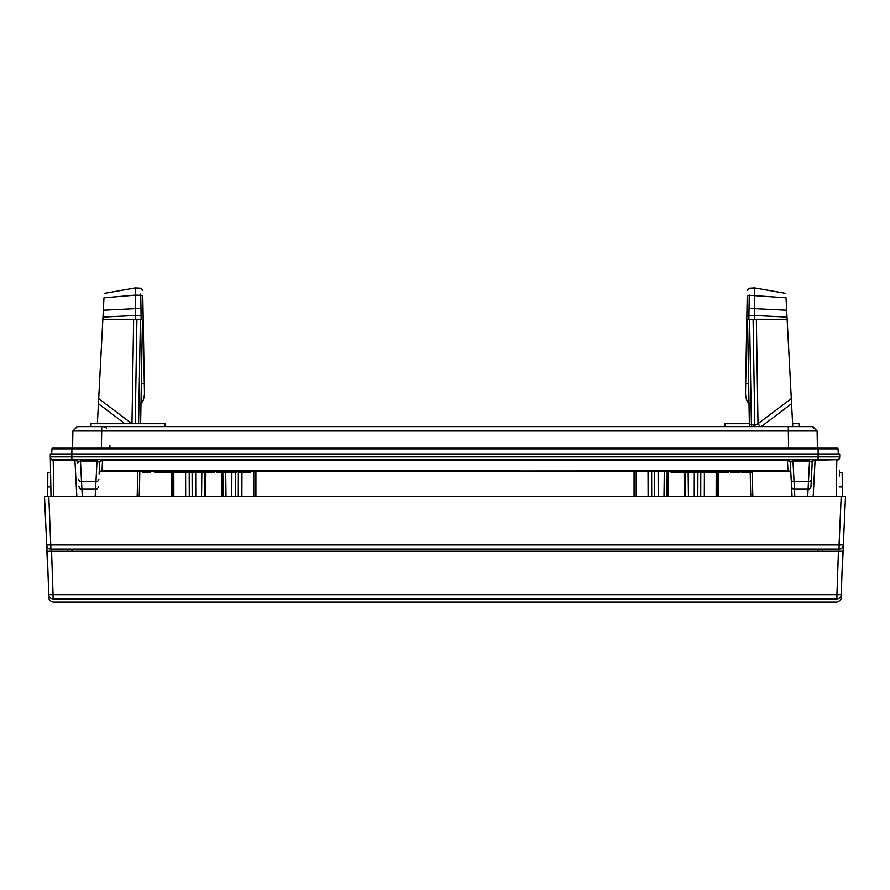 <?xml version="1.0" encoding="UTF-8"?>
<svg xmlns="http://www.w3.org/2000/svg" width="890" height="890" viewBox="0 0 890 890"><rect width="100%" height="100%" fill="white"/><g stroke="black" fill="none" stroke-linecap="round" stroke-linejoin="round"><path stroke-width="1.33" d="M131.954 423.718L98.701 398.598L97.377 423.718M139.24 496.498L139.808 471.255L139.407 494.54L137.249 494.54L137.65 471.255M104.208 293.433L135.258 287.959L135.258 295.157L140.731 295.302L140.72 294.056M135.258 308.663L103.329 310.221L102.973 317.074L103.974 297.816L135.258 295.157L135.258 308.619L140.976 308.697L141.076 315.65L143.123 315.65L143.023 309.742L143.19 319.265L141.132 319.265L141.076 315.65L135.269 315.561L135.258 308.619M135.269 315.505L102.973 317.074L102.851 319.265L141.132 319.265M98.701 398.598L102.851 319.265M138.595 423.718L140.42 319.265L143.19 319.265L142.789 296.348A2.158 1.079 179 0 0 140.731 295.302L140.976 308.697A2.158 1.079 179 0 1 143.023 309.742M790.198 461.877A2.881 2.881 0 0 1 790.298 462.466L792.979 461.031L794.058 481.557L808.465 481.557L809.533 461.031L812.225 462.466L811.335 479.343A2.881 2.359 -177 0 1 808.465 481.557L808.087 489.177A2.881 2.87 -177 0 0 810.968 486.452L812.192 462.956A2.881 2.848 -177 0 1 815.073 460.264L813.171 496.498M811.079 484.305L811.547 475.427M814.261 459.863A2.881 2.881 -177 0 1 814.573 459.785A2.881 2.881 0 0 0 812.225 462.466A2.881 2.881 -177 0 1 812.348 461.743C812.559 460.831 813.538 460.163 815.296 459.73L792.979 459.73L792.979 461.031L809.533 461.031L809.533 459.73L815.095 459.73A2.881 2.881 0 0 0 814.573 459.785L812.348 461.743A2.881 2.881 -177 0 1 812.359 461.71M95.186 496.498L97.021 461.031L99.702 462.466A2.881 2.881 0 0 1 102.584 459.73L102.639 459.73M80.467 459.73L97.021 459.73L97.021 461.031L80.467 461.031L80.467 459.73L74.905 459.73A2.881 2.881 0 0 1 77.775 462.466L80.467 461.031L82.292 496.498M51.008 496.498L50.318 456.904A2.881 2.881 0 0 0 53.2 459.73L836.8 459.73L818.133 459.73L818.133 453.967L50.263 453.967L50.318 456.904A2.881 2.881 0 0 0 53.2 459.73L53.834 496.498M76.829 496.498L74.927 460.264A2.881 2.848 -3 0 1 77.808 462.956L77.775 462.466M99.135 473.703L99.702 462.466M99.124 473.469A2.881 2.792 -177 0 1 102.005 470.832L101.983 471.255A2.881 2.881 0 0 0 99.102 473.992A2.881 2.881 0 0 1 101.983 471.255L358.258 471.255L255.919 471.255L255.919 496.498M792.979 459.73L787.227 459.73L790.287 462.333A2.881 2.881 0 0 1 790.298 462.466L792.078 496.498M634.081 496.498L634.081 471.255L527.892 471.211L788.017 471.255L787.416 459.73A2.881 2.881 0 0 1 790.287 462.333M172.949 471.255L172.949 472.701L154.849 472.701L154.849 471.255L151.901 471.255M358.258 471.255L531.742 471.255M790.876 473.769L790.899 473.992A2.881 2.881 0 0 0 788.017 471.255M165.139 426.599L165.084 423.718L91.025 423.718L90.98 426.599M103.196 426.599L106.566 428.012M51.965 448.894L51.698 453.967L51.965 448.894A0.723 0.723 0 0 1 52.688 448.204A0.723 0.723 0 0 0 51.965 448.894L71.867 448.894L71.867 448.204L52.688 448.204L837.312 448.204A0.723 0.723 0 0 1 838.035 448.894L838.302 453.967L838.035 448.894L818.133 448.894L818.133 453.967L839.737 453.967L839.682 456.904A2.881 2.881 0 0 1 836.8 459.73L815.073 460.264M839.437 470.154L839.348 476.039M50.263 453.967L50.318 456.904L839.682 456.904L839.682 457.471A2.881 2.848 -179 0 1 836.8 460.264L836.166 496.498M839.682 456.904A2.881 2.881 0 0 1 836.8 459.73A2.881 2.881 0 0 0 839.682 456.904L839.737 453.967M51.564 459.229L50.908 458.606A2.881 2.881 0 0 0 51.175 458.906A2.881 2.881 0 0 1 50.908 458.606A2.881 2.881 0 0 0 51.175 458.906M53.2 459.73A2.881 2.881 0 0 1 50.318 456.904A2.881 2.881 0 0 0 50.352 457.349A2.881 2.881 0 0 1 50.318 456.904A2.881 2.881 0 0 0 50.352 457.349M74.927 460.264L53.2 460.264A2.881 2.848 -1 0 1 50.318 457.471M74.704 459.73C76.518 460.241 77.497 460.909 77.653 461.743A2.881 2.881 0 0 0 77.641 461.743L75.427 459.785A2.881 2.881 0 0 1 75.739 459.863A2.881 2.881 0 0 0 75.427 459.785M76.885 460.519A2.881 2.881 0 0 1 77.285 461.009A2.881 2.881 0 0 0 76.885 460.519L76.596 460.286A2.881 2.881 0 0 0 76.184 460.03A2.881 2.881 0 0 1 76.607 460.286M142.778 400.923L140.998 403.348L140.642 423.718L142.467 319.265M141.221 390.543L141.21 391.422M142.789 296.348L143.479 336.398L142.166 336.398M143.479 336.398L144.469 392.946L144.302 383.568L141.343 383.568M144.469 392.946L144.302 383.568L144.469 392.946C144.336 398.297 142.99 401.946 140.442 403.882M143.78 353.108L143.546 340.147L143.78 353.108M812.403 426.599L817.109 430.994L817.409 448.204L817.109 430.994L812.703 426.599L77.297 426.599L72.891 430.994L72.591 448.204L72.891 430.994L76.896 427M135.258 319.265L135.269 315.561M144.347 395.683L143.312 399.799M748.657 383.568L745.698 383.568L745.531 392.946L746.521 336.398L747.834 336.398M745.687 395.939L745.531 392.946C745.664 398.297 747.01 401.946 749.558 403.882M749.413 426.599L749.002 403.348L747.233 400.923M746.643 399.688L745.976 397.563M745.842 396.973L745.709 396.106M785.792 293.433L754.742 287.959L754.731 315.505L787.027 317.074L786.671 310.221L792.768 426.599M791.299 398.598L791.577 403.737L791.299 398.598L758.013 423.673L754.787 425.331L754.542 426.599M747.222 296.203L747.211 296.348A2.158 1.079 1 0 1 749.269 295.302L786.026 297.805L786.671 310.221L754.742 308.663M754.731 315.505L754.742 319.265L787.149 319.265M751.516 426.599L751.427 424.675A2.158 0.567 -1 0 1 749.369 424.152L747.533 319.265L749.58 319.265L751.427 424.675L754.787 425.331L753.096 319.265M747.533 319.265L746.81 319.265L746.521 336.398M748.868 319.265L746.81 319.265L746.977 309.742A2.158 1.079 1 0 1 749.024 308.697L748.868 319.265L754.742 319.265M760.227 426.599L758.013 423.673L756.355 319.265M752.951 496.498L752.751 494.54L750.593 494.54L750.76 496.498L750.214 472.701L750.76 496.498M791.177 479.343A2.881 2.359 177 0 0 794.058 481.557L794.815 496.498M523.287 471.066L519.604 470.944M799.02 426.599L798.975 423.718L792.623 423.718M749.358 423.718L724.916 423.718L724.861 426.599M72.891 430.994L101.705 430.994L101.705 426.599L100.915 426.599M817.109 430.994L101.705 430.994L101.404 448.204M745.531 392.946L745.698 383.568L745.531 392.946M746.221 353.108L746.454 340.147L746.221 353.108M747.211 296.348L746.977 309.742M754.742 308.619L749.024 308.697L749.269 295.135M671.182 471.255L671.182 472.701L673.886 472.701L673.886 471.255M678.38 471.255L678.38 472.701L673.886 472.701M682.886 471.255L682.886 472.701L678.38 472.701M685.589 471.255L685.589 472.701L682.886 472.701M728.209 471.255L728.209 472.701L685.589 472.701M739.913 471.255L739.913 472.701L730.612 472.701L730.612 471.255M751.015 471.255L751.015 472.701L741.415 472.701L741.415 471.255M697.593 471.255L697.593 472.701M697.293 471.255L697.293 472.701M687.992 471.255L687.992 472.701M688.293 471.255L688.293 472.701M688.893 471.255L688.893 472.701M689.494 471.255L689.494 472.701M691.586 471.255L691.586 472.701M693.388 471.255L693.388 472.701M695.19 471.255L695.19 472.701M696.091 471.255L696.091 472.701M696.692 471.255L696.692 472.701M696.992 471.255L696.992 472.701M709.597 471.255L709.597 472.701M699.996 471.255L699.996 472.701M700.297 471.255L700.297 472.701M700.597 471.255L700.597 472.701M701.498 471.255L701.498 472.701M702.399 471.255L702.399 472.701M703.601 471.255L703.601 472.701M705.392 471.255L705.392 472.701M706.593 471.255L706.593 472.701M707.194 471.255L707.194 472.701M707.795 471.255L707.795 472.701M708.095 471.255L708.095 472.701M712 471.255L712 472.701M712.3 471.255L712.3 472.701M712.901 471.255L712.901 472.701M713.502 471.255L713.502 472.701M714.403 471.255L714.403 472.701M715.304 471.255L715.304 472.701M717.106 471.255L717.106 472.701M718.909 471.255L718.909 472.701M720.399 471.255L720.399 472.701M721.301 471.255L721.301 472.701M721.601 471.255L721.601 472.701M738.411 471.255L738.411 472.701M742.316 471.255L742.316 472.701M743.818 471.255L743.818 472.701M744.418 471.255L744.418 472.701M745.319 471.255L745.319 472.701M746.521 471.255L746.521 472.701M747.711 471.255L747.711 472.701M748.612 471.255L748.612 472.701M749.514 471.255L749.514 472.701M750.114 471.255L750.114 472.701M750.415 471.255L750.415 472.701M750.715 471.255L750.715 472.701M686.19 471.255L686.19 472.701M686.791 471.255L686.791 472.701M687.692 471.255L687.692 472.701M698.795 471.255L698.795 472.701M699.395 471.255L699.395 472.701M710.198 471.255L710.198 472.701M711.099 471.255L711.099 472.701M727.909 471.255L727.909 472.701M722.202 471.255L722.202 472.701M724.004 471.255L724.004 472.701M725.806 471.255L725.806 472.701M726.707 471.255L726.707 472.701M727.308 471.255L727.308 472.701M727.608 471.255L727.608 472.701M732.114 471.255L732.114 472.701M732.715 471.255L732.715 472.701M733.605 471.255L733.605 472.701M734.806 471.255L734.806 472.701M736.008 471.255L736.008 472.701M736.909 471.255L736.909 472.701M737.81 471.255L737.81 472.701M180.792 471.255L180.792 472.701L174.863 472.701M191.428 471.255L191.428 472.701L180.792 472.701M193.364 471.255L193.364 472.701L191.428 472.701M194.498 471.255L194.498 472.701L193.364 472.701M175.697 471.255L175.697 472.701M150.076 471.255L150.076 472.701L142.534 472.701L142.534 471.255M214.679 471.255L214.679 472.701L195.21 472.701L195.21 471.255M236.44 472.701L216.493 472.701L217.316 472.701L216.493 472.701L216.493 471.255L216.493 472.701M250.29 471.255L250.29 472.701L238.309 472.701L238.309 471.255M159.888 471.255L159.888 472.701M160.211 471.255L160.211 472.701M167.198 471.255L167.198 472.701M171.948 471.255L171.948 472.701M172.282 471.255L172.282 472.701M209.995 471.255L209.995 472.701M243.248 471.255L243.248 472.701M246.986 471.255L246.986 472.701M222.834 472.701L223.123 496.498M221.666 472.701L221.966 496.498M255.107 496.498L255.174 471.255M172.438 496.498L172.382 472.701M205.59 496.498L205.89 472.701M204.433 496.498L204.722 472.701M634.826 471.255L634.893 496.498M717.562 496.498L717.618 472.701L717.562 496.498M684.11 472.701L684.41 496.498M668.034 496.498L668.357 471.255M666.877 496.498L667.189 471.255M685.278 472.701L685.567 496.498M838.447 551.21L51.553 551.21L53.077 594.654L836.923 594.654L838.447 551.21L842.763 551.21L841.25 594.654L836.923 594.654L836.923 598.825A4.317 4.317 2 0 0 841.25 594.654C841.095 598.948 841.095 598.948 841.25 594.654L841.962 574.128A4.317 4.317 0 0 0 842.163 573.015L843.386 544.914L841.996 573.06M842.785 546.927L843.086 546.315M843.297 545.637L845.5 496.498L841.184 496.498L845.5 496.498L842.363 496.498L842.163 472.701L842.285 486.919L839.159 486.919M839.07 549.052L839.07 544.914L843.386 544.914A4.317 4.317 0 0 1 839.07 549.052L50.93 549.052A4.317 4.317 0 0 1 46.614 544.914L47.837 573.015A4.317 4.317 0 0 0 48.038 574.128L48.75 594.654C48.906 598.948 48.906 598.948 48.75 594.654L48.75 594.654A4.317 4.317 -2 0 0 53.077 598.825C53.222 603.12 53.222 603.12 53.077 598.825L53.077 594.654L48.75 594.654L47.237 551.21L51.553 551.21M822.26 551.21L822.449 549.052M67.551 549.052L67.74 551.21L67.551 549.052M48.004 573.06L44.5 496.498L841.184 496.498L839.07 544.914L46.614 544.914L46.703 545.637M47.215 546.927L46.914 546.315M50.93 549.052L48.817 496.498L44.5 496.498L47.637 496.498L47.837 472.701L47.715 486.919L50.841 486.919M836.923 598.825C836.778 603.12 836.778 603.12 836.923 598.825L53.077 598.825M124.956 423.718L98.423 403.737M137.049 496.498L137.249 494.54M79.032 486.452A2.881 2.87 -3 0 0 81.913 489.177L95.575 489.177A2.881 2.87 3 0 0 98.445 486.452M78.665 479.343A2.881 2.359 -3 0 0 81.535 481.557L95.942 481.557A2.881 2.359 3 0 0 98.823 479.343M99.691 462.8A2.881 2.792 -177 0 1 102.561 460.163L102.005 470.832L515.755 470.832M102.584 459.73L103.807 459.874L100.181 461.031M790.309 462.8A2.881 2.792 -3 0 0 787.439 460.163L787.416 459.73M787.439 460.163L102.561 460.163M366.335 471.099L362.163 471.211M520.016 470.988L787.995 470.832A2.881 2.792 -3 0 1 790.876 473.469M71.867 459.73L71.867 448.894L818.133 448.894L818.133 448.204M807.708 496.498L808.087 489.177L794.425 489.177A2.881 2.87 177 0 1 791.555 486.452M135.236 423.718L136.904 319.265M131.987 423.673L133.645 319.265M791.577 403.737L761.217 426.599M752.751 494.54L752.35 471.255M109.893 448.204L109.893 445.378M513.163 470.777L511.194 470.766M788.596 448.204L788.295 426.599M746.877 315.65L754.731 315.561M184.564 471.255L184.564 472.701M188.313 471.255L188.313 472.701M191.617 471.255L191.617 472.701M175.397 471.255L175.397 472.701M176.71 471.255L176.71 472.701M163.27 471.255L163.27 472.701M165.985 471.255L165.985 472.701M170.268 471.255L170.268 472.701M172.527 471.255L172.527 472.701M144.391 471.255L144.391 472.701M148.207 471.255L148.207 472.701M198.971 471.255L198.971 472.701M204.6 471.255L204.6 472.701M195.399 471.255L195.399 472.701M222.278 471.255L222.278 472.701M235.138 471.255L235.138 472.701M217.638 471.255L217.638 472.701M225.715 472.701L226.004 496.498M253.695 496.498L253.761 471.255M241.88 496.498L241.958 472.701M238.275 496.498L238.353 472.701M235.461 472.701L235.383 496.498M231.856 472.701L231.778 496.498M173.795 471.255L173.85 496.498M185.676 496.498L185.598 472.701M201.841 472.701L201.552 496.498M195.689 472.701L195.767 496.498M192.095 472.701L192.173 496.498M189.27 496.498L189.192 472.701M664.307 471.255L663.996 496.498M658.133 471.255L658.222 496.498M654.528 471.255L654.617 496.498M651.725 496.498L651.636 471.255M636.239 471.255L636.306 496.498M648.12 496.498L648.031 471.255M688.159 472.701L688.448 496.498M716.15 496.498L716.205 472.701M704.324 496.498L704.402 472.701M700.73 496.498L700.808 472.701M697.905 472.701L697.827 496.498M694.311 472.701L694.233 496.498M838.792 551.21L838.892 549.052M51.108 549.052L51.208 551.21M817.921 551.21L818.11 549.052M71.89 549.052L72.079 551.21M841.962 574.128A4.317 4.317 0 0 0 842.163 573.015M815.296 459.73L809.533 459.73M99.713 462.333L102.773 459.73L97.021 459.73M52.766 459.696L52.154 459.54M142.678 290.407L140.631 288.238L135.258 287.959M158.008 426.599L167.509 426.599M515.31 470.866L527.859 471.211M362.141 471.211L373.733 470.888M512.195 470.81L509.269 470.799M380.731 470.799L377.805 470.81M377.137 470.821L374.212 470.877M370.006 470.988L367.537 471.066M523.698 471.099L522.552 471.066M754.742 287.959L749.369 288.238L747.322 290.374M174.763 472.701L174.763 471.255M236.506 472.701L236.506 471.255M171.637 472.701L171.637 496.498M718.364 472.701L718.364 496.498M839.415 472.701L842.163 472.701M47.837 472.701L50.585 472.701M48.861 597.869C48.972 596.011 47.582 600.494 53.189 602.04L836.811 602.04C842.418 600.461 841.028 596.111 841.139 597.802"/></g></svg>
